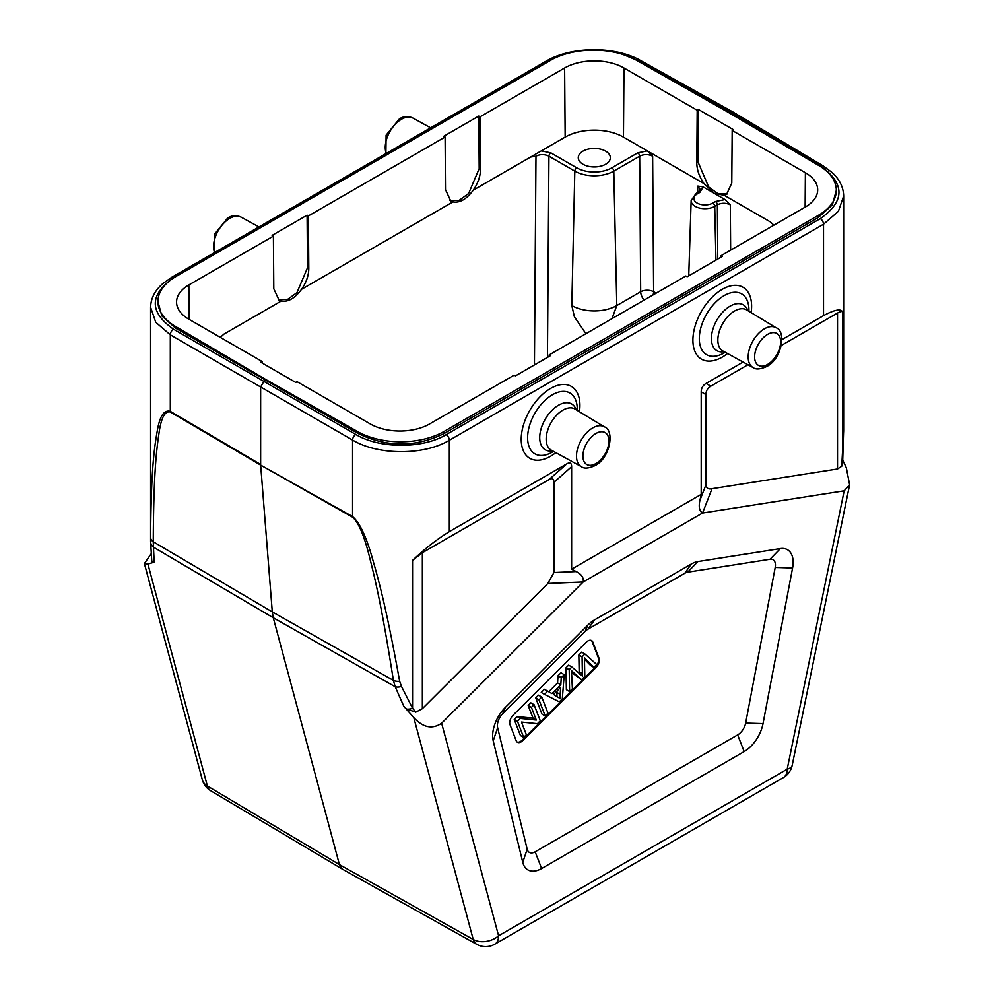 <?xml version="1.0" encoding="UTF-8"?>
<svg xmlns="http://www.w3.org/2000/svg" width="994" height="994" viewBox="0 0 994 994"><rect width="100%" height="100%" fill="white"/><g stroke="black" fill="none" stroke-linecap="round" stroke-linejoin="round"><path stroke-width="1.49" d="M151.1 553.869L144.391 563.548L147.907 564.045L154.182 562.194L151.821 561.871L150.603 541.718A9.157 7.592 179.6 0 1 150.603 541.593L150.616 537.518A9.157 6.188 -179.8 0 0 153.262 541.78L153.461 547.172A9.157 7.592 179.6 0 1 150.603 541.718L150.603 541.593M842.713 460.073L846.341 467.789L849.609 484.799L844.167 490.812L702.559 513.041L583.229 581.95L441.634 723.21L498.59 935.789A18.327 12.959 165 0 1 473.231 939.467A18.327 10.599 119.2 0 0 476.685 944.3L342.706 869.315L339.414 864.581L207.373 785.981A18.327 12.959 165 0 1 202.304 779.694L202.304 779.694A18.327 18.327 0 0 0 210.629 790.69A18.327 10.561 -59.2 0 1 207.373 785.981L147.907 564.045M441.634 723.21C432.34 729.559 423.046 727.67 413.765 717.531L403.825 706.324L395.19 686.73A9.157 4.982 -24.9 0 0 401.489 686.444L399.663 681.3C386.815 610.49 379.435 582.72 372.352 558.268C366.227 536.449 359.642 522.558 352.572 516.582L352.572 440.056A4.585 2.597 -60 0 1 355.802 434.453L263.882 381.373L265.82 380.255L175.54 328.132L161.823 315.868L157.934 301.617A61.392 35.449 0 0 0 175.54 326.467L175.54 328.132M399.663 681.3A9.157 5.231 -8.8 0 1 393.413 680.418L395.19 686.73L273.275 617.759L339.414 864.581L473.231 939.467L413.765 717.531M553.931 482.363C553.882 478.698 552.266 477.754 549.073 479.555L422.363 552.714L412.547 560.367C424.736 548.825 436.987 539.257 449.325 531.666L566.766 463.863C569.972 462.061 571.587 462.993 571.625 466.658L553.931 482.363L553.931 572.544L547.856 583.466L422.363 708.672L415.803 712.151L406.732 709.082L403.825 706.324M415.803 712.151L412.547 708.237L401.489 686.444M154.182 562.194L153.461 547.172L273.275 617.759L272.294 611.906L153.262 541.78C153.623 475.828 156.108 452.755 158.916 433.782C161.028 418.002 164.83 410.733 170.334 411.988A9.157 5.343 -59.6 0 1 170.309 411.354C163.96 409.578 159.574 416.349 157.139 431.694C153.896 450.096 151.026 472.585 150.616 537.518M781.967 339.613L823.517 315.632C834.736 309.619 841.098 308.426 842.614 312.066L842.614 459.936A9.157 2.721 3.2 0 0 842.738 459.551L841.732 466.248L843.633 431.172L843.645 196.042L838.389 211.349L823.517 224.234L449.325 440.267C424.177 455.55 377.956 455.451 352.572 440.056L170.309 334.829L155.735 322.242L150.603 307.233M173.552 329.225L263.882 381.373L260.639 386.989L260.639 464.471L170.309 411.354L170.309 334.829A4.585 2.696 -60 0 1 173.552 329.225C149.088 312.054 149.212 294.833 173.938 277.537A4.585 2.647 60 0 0 171.676 277.326L545.868 61.293C570.929 46.209 615.41 45.886 640.695 60.572L732.628 111.813L730.366 112.061L820.696 166.048C845.161 183.766 845.024 201.297 820.298 218.643L446.107 434.676C422.674 448.94 379.447 448.828 355.802 434.453M843.645 429.147L842.738 459.551A9.157 2.721 3.2 0 0 842.614 459.054M571.625 466.658L571.625 569.202L701.205 494.391L701.205 391.847C701.255 388.132 702.87 385.337 706.063 383.435L743.09 362.052M781.359 345.44L837.52 313.023C840.514 311.408 842.216 311.097 842.614 312.066M706.063 383.435L710.809 386.169L747.96 364.723M841.732 466.248L837.52 468.982L712.027 488.688C708.449 489.52 706.423 488.216 705.951 484.774L705.951 394.593C706.001 390.878 707.616 388.07 710.809 386.169M476.685 944.3A18.327 18.327 0 0 0 494.801 944.176A18.327 10.586 -120 0 0 498.59 935.789L787.198 769.17A18.327 10.586 60 0 1 783.409 777.556A18.327 18.327 0 0 0 792.193 765.355A18.327 7.48 -168.4 0 1 787.198 769.17L844.167 490.812M170.334 411.988L260.664 465.105L352.572 516.582A9.157 5.243 -60.5 0 0 352.597 517.215L260.664 465.105L272.294 611.906L393.413 680.418C382.268 609.645 375.881 582.074 369.731 557.858C364.438 536.238 358.722 522.695 352.597 517.215M729.062 112.807L730.366 112.061L638.434 60.82L622.853 54.446M265.82 379.509L357.703 431.632A61.392 35.449 0 0 0 444.144 431.421L818.335 215.375A61.392 35.449 0 0 0 836.314 190.314L832.338 204.926L818.335 217.475L444.144 433.521C415.43 447.586 386.616 447.511 357.703 433.297L265.82 380.255L265.82 379.509L175.54 326.467M836.314 190.314A61.392 35.449 0 0 0 818.708 165.476L728.416 112.434L636.545 60.299A61.392 35.449 0 0 0 550.104 60.522L175.913 276.556A61.392 35.449 0 0 0 157.934 301.617M623.983 67.99A41.972 24.229 180 0 0 564.629 67.99L480.077 116.807L478.785 116.062L443.796 136.253L445.101 137.01L308.388 215.934L307.096 215.189L272.107 235.379L273.4 236.125L188.86 284.943A41.972 24.229 180 0 0 176.559 302.226A41.972 24.229 180 0 0 188.86 319.211L262.068 361.481L260.776 362.226L295.752 382.429L297.057 381.671L370.265 423.941A41.972 24.229 180 0 0 429.619 423.941L514.159 375.136L515.464 375.881L550.44 355.678L549.148 354.933L685.86 276.009L687.152 276.754L722.141 256.551L720.836 255.806L805.389 206.988A41.972 24.229 180 0 0 817.677 190.016A41.972 24.229 180 0 0 805.389 172.732L732.18 130.463L733.473 129.717L698.484 109.514L697.192 110.259L623.983 67.99L623.462 137.122L647.33 150.902L637.738 152.877L611.844 167.824A24.813 14.326 180 0 1 576.768 167.824L550.875 152.877L541.283 150.902L565.151 137.122A41.226 23.806 0 0 1 623.462 137.122M262.068 361.481L262.081 362.984M605.644 151.15A16.028 9.257 0 0 0 588.175 149.137A16.028 9.257 0 0 0 578.272 157.698A16.028 9.257 0 0 0 582.969 164.234A16.028 9.257 0 0 0 600.438 166.246A16.028 9.257 0 0 0 610.341 157.698A16.028 9.257 0 0 0 605.644 151.15M611.993 318.652L616.802 305.543A31.808 18.364 180 0 1 571.811 305.543L574.818 171.13L548.937 156.182C544.538 154.12 540.227 154.12 535.977 156.207L530.597 157.064L541.283 150.902M450.332 200.763L452.966 201.894C459.8 203.124 466.571 199.222 473.256 190.177C478.002 183.306 480.413 176.373 480.475 169.402L480.077 116.807M278.631 299.89L281.277 301.008C288.111 302.251 294.87 298.349 301.555 289.304C306.314 282.433 308.724 275.5 308.786 268.529L308.388 215.934M220.308 337.364L223.923 334.121L220.333 337.376M571.811 305.543L574.408 316.825L585.926 333.698M732.18 130.463L731.783 183.058L726.552 194.451L724.303 195.346L714.114 193.258L725.011 199.558L715.419 201.533L712.797 203.062A11.071 6.386 180 0 1 697.142 203.062A11.071 6.386 180 0 1 697.142 194.016A2.746 1.59 60 0 0 695.763 193.88L700.509 189.929L697.825 186.102L703.205 186.959L714.114 193.258L704.025 183.629L647.33 150.902L652.636 156.207C648.299 154.095 643.988 154.082 639.676 156.182A2.746 1.59 -120 0 0 637.738 152.877M725.011 199.558L730.317 204.863C725.993 202.751 721.681 202.739 717.37 204.839A2.746 1.59 -120 0 0 715.419 201.533M773.916 225.166L770.325 221.91L773.941 225.153M697.142 194.016L699.776 192.501L703.205 186.959M704.025 183.629C699.267 176.758 696.869 169.825 696.794 162.854L697.192 110.259M445.101 137.01L445.486 189.605L450.717 200.999M273.4 236.125L273.797 288.732L279.028 300.126M307.096 215.189L307.494 267.784L296.945 292.646L287.514 299.455L278.332 299.679M478.785 116.062L479.183 168.657L468.634 193.519L459.203 200.328L450.021 200.552M549.135 356.436L549.148 354.933M720.824 257.309L720.836 255.806M698.484 109.514L698.099 162.109L708.647 186.971L718.078 193.793L727.248 194.004M653.07 294.932A9.157 5.293 120 0 0 653.63 291.689A9.157 5.057 -0.4 0 0 640.683 291.751A9.157 5.293 -120 0 0 644.087 300.113M547.856 583.466L583.229 581.95C583.838 577.651 581.478 574.197 576.172 571.575L571.625 569.202M701.205 494.391L699.987 500.081C698.471 506.654 699.329 510.978 702.559 513.041L712.027 488.688M522.769 862.332L493.21 740.841A27.484 15.867 -60 0 1 505.437 707.318L587.852 625.114A27.484 15.867 -60 0 1 594.499 619.921L691.302 564.033A27.484 15.867 -60 0 1 697.95 561.548L780.352 548.601A27.484 15.867 -60 0 1 792.578 567.996L763.032 723.62A27.484 15.867 -60 0 1 744.158 751.588L541.631 868.52A27.484 15.867 -60 0 1 522.769 862.332L527.18 849.211L497.634 727.707L493.21 740.841M792.578 567.996L775.208 567.45A11.617 6.71 120 0 0 770.039 559.249L687.637 572.196A11.617 6.71 120 0 0 684.829 573.24L588.013 629.14A11.617 6.71 120 0 0 585.205 631.327L502.802 713.543A11.617 6.71 120 0 0 497.634 727.707M775.208 567.45L745.662 723.073L763.032 723.62M527.18 849.211A11.617 6.71 120 0 0 535.157 851.821L737.685 734.889A11.617 6.71 120 0 0 745.662 723.073M522.856 740.505A7.331 4.237 -60 0 1 517.414 742.257A7.331 4.237 -60 0 1 516.209 740.766L510.009 724.663A7.331 4.237 -60 0 1 509.698 722.8A7.331 4.237 -60 0 1 513.103 715.195L586.162 642.31A7.331 4.237 -60 0 1 587.939 640.931A7.331 4.237 -60 0 1 591.604 640.571A7.331 4.237 -60 0 1 592.809 642.062L599.009 658.165A7.331 4.237 -60 0 1 595.915 667.62L522.856 740.505L522.21 740.132L595.269 667.247A7.331 4.237 120 0 0 598.363 657.792L592.163 641.689A7.331 4.237 120 0 0 591.268 640.409M517.104 742.033A7.331 4.237 120 0 0 522.21 740.132M523.676 737.399L520.446 735.523L514.233 719.42L517.104 716.562L533.057 718.165L528.174 705.516L530.846 702.845L534.089 704.721L531.417 707.38L536.288 720.041L520.334 718.438L517.476 721.296L523.676 737.399L526.36 734.728L521.49 722.079L537.431 723.669L540.301 720.824L534.089 704.721M545.184 715.941L541.954 714.065L535.741 697.962L538.537 695.179L541.78 697.055L538.984 699.838L545.184 715.941L547.98 713.158L541.78 697.055M544.476 694.359L541.233 692.483L544.414 689.314L548.763 691.737L557.572 682.94L558.019 675.746L560.976 672.789L564.219 674.665L561.25 677.622L560.815 684.804L551.993 693.601L547.657 691.178L544.476 694.359L559.311 701.851L562.318 698.844L564.219 674.665M579.204 674.205L578.843 654.971L581.689 652.126L584.932 653.99L582.086 656.835L582.447 676.082L571.885 667.011L569.189 669.695L569.612 691.563L572.42 688.767L571.438 670.577L581.44 679.772L584.807 676.417L584.435 657.606A92.914 53.639 120 0 0 586.597 660.016L593.865 667.372L596.735 664.514L584.932 653.99M593.865 667.372L590.635 665.495L584.534 659.333M581.44 679.772L571.6 672.391M569.612 691.563L566.381 689.699L565.959 667.831L568.643 665.148L571.885 667.011M528.174 705.516L531.417 707.38M536.288 720.041L533.057 718.165M517.104 716.562L520.334 718.438M514.233 719.42L517.476 721.296M535.741 697.962L538.984 699.838M548.763 691.737L551.993 693.601M557.572 682.94L560.815 684.804M560.181 694.384L560.231 698.583L553.534 694.483L560.678 687.351L560.181 694.384L556.938 692.507L557.05 690.967M558.019 675.746L561.25 677.622M547.657 691.178L544.414 689.314M556.988 696.719L556.938 692.507M578.843 654.971L582.086 656.835M569.189 669.695L565.959 667.831M406.732 709.082A9.157 5.43 -22.5 0 0 412.547 708.237L412.547 560.367M152.741 562.442A9.157 7.331 174.9 0 1 151.535 559.361A9.157 7.331 174.9 0 1 151.523 559.311M173.938 277.537L552.801 59.056M545.868 61.293A4.585 2.647 60 0 1 548.129 61.504M386.293 153.424A22.986 13.27 -60 0 1 401.501 119.255A22.986 13.27 -60 0 1 412.858 118.037L430.651 127.816M214.605 252.551A22.986 13.27 -60 0 1 229.813 218.382A22.986 13.27 -60 0 1 241.157 217.164L258.962 226.93M640.695 60.572A4.585 2.647 119.1 0 0 638.434 60.82M820.298 218.643A4.585 2.647 -120 0 1 823.517 224.234L823.517 315.632M732.69 111.85L823.02 165.836A4.585 2.647 120.9 0 0 820.696 166.048M449.325 531.666L449.325 440.267A4.585 2.647 -120 0 0 446.107 434.676M579.452 411.752A41.524 23.968 120 0 0 550.577 388.443A41.524 23.968 120 0 0 521.216 439.286A41.524 23.968 120 0 0 550.577 456.234A41.524 23.968 120 0 0 555.845 452.643M751.141 312.625A41.524 23.968 120 0 0 722.265 289.316A41.524 23.968 120 0 0 692.905 340.159A41.524 23.968 120 0 0 722.265 357.107A41.524 23.968 120 0 0 727.533 353.516M748.917 311.284L748.929 310.463A35.101 20.265 120 0 0 724.117 295.628A35.101 20.265 120 0 0 699.304 338.606A35.101 20.265 120 0 0 724.117 352.945A35.101 20.265 120 0 0 724.564 352.684L725.26 352.261M724.179 351.665A26.465 15.283 -60 0 1 711.654 334.928A26.465 15.283 -60 0 1 730.118 306.14A26.465 15.283 -60 0 1 747.861 310.637M734.628 310.985A23.719 13.692 -60 0 1 746.643 309.892L776.066 327.734A22.986 13.27 120 0 0 764.436 328.79A22.986 13.27 120 0 0 749.377 349.18A22.986 13.27 120 0 0 753.079 367.544L722.924 350.981A23.719 13.692 -60 0 1 719.097 332.021A23.719 13.692 -60 0 1 734.628 310.985M767.616 334.369A18.401 10.623 120 0 0 754.608 356.908A18.401 10.623 120 0 0 767.616 364.425A18.401 10.623 120 0 0 780.625 341.886A18.401 10.623 120 0 0 767.616 334.369M595.928 433.496A18.401 10.623 120 0 0 582.906 456.035A18.401 10.623 120 0 0 595.928 463.552A18.401 10.623 120 0 0 608.937 441.013A18.401 10.623 120 0 0 595.928 433.496M592.747 427.917A22.986 13.27 120 0 0 577.688 448.294A22.986 13.27 120 0 0 581.391 466.671C584.099 468.82 588.622 468.485 594.971 465.639C610.304 458.11 614.826 430.191 604.377 426.861A22.986 13.27 120 0 0 592.747 427.917M581.391 466.671L551.223 450.108A23.719 13.692 -60 0 1 547.408 431.147A23.719 13.692 -60 0 1 562.939 410.112A23.719 13.692 -60 0 1 574.942 409.019L604.377 426.861M552.478 450.791A26.465 15.283 -60 0 1 539.966 434.055A26.465 15.283 -60 0 1 558.429 405.266A26.465 15.283 -60 0 1 576.172 409.764M577.228 410.41L577.241 409.59A35.101 20.265 120 0 0 552.428 394.755A35.101 20.265 120 0 0 527.615 437.733A35.101 20.265 120 0 0 552.428 452.071A35.101 20.265 120 0 0 552.875 451.81L553.571 451.388M837.52 468.982L837.52 313.023M422.363 552.714L422.363 708.672M357.703 431.632L357.703 433.297M547.446 357.418L548.937 156.182A2.746 1.59 -60 0 1 550.875 152.877M530.597 157.064L473.256 190.177M452.966 201.894L301.555 289.304M281.277 301.008L223.923 334.121M535.977 156.207L534.437 364.922M611.844 167.824A2.746 1.59 -120 0 1 613.795 171.13L616.802 305.543L640.683 291.751L639.676 156.182L613.795 171.13A27.559 15.916 180 0 1 574.818 171.13A2.746 1.59 -60 0 1 576.768 167.824M656.164 293.143L653.63 291.689L652.636 156.207M697.825 186.102L697.577 192.848M730.652 250.14L730.317 204.863M770.325 221.91L724.303 195.346M698.397 192.364A2.746 1.59 60 0 1 699.776 192.501M715.941 260.13L714.736 206.367A13.817 7.977 180 0 1 699.565 208.069A13.817 7.977 180 0 1 691.153 200.577L688.743 275.835M717.767 259.074L717.37 204.839L714.736 206.367A2.746 1.59 -120 0 0 712.797 203.062M805.128 207.137L805.389 172.732M564.629 67.99L565.151 137.122M189.108 319.36L188.86 284.943M307.494 267.784L308.786 268.529M479.183 168.657L480.475 169.402M696.794 162.854L698.099 162.109M818.335 215.375L818.335 217.475M444.144 431.421L444.144 433.521M566.766 463.863L549.073 479.555M553.931 572.544L576.172 571.575M701.205 391.847L705.951 394.593M699.987 500.081L705.951 484.774M502.802 713.543L505.437 707.318M587.852 625.114L585.205 631.327M588.013 629.14L594.499 619.921M691.302 564.033L684.829 573.24M687.637 572.196L697.95 561.548M780.352 548.601L770.039 559.249M737.685 734.889L744.158 751.588M541.631 868.52L535.157 851.821M595.269 667.247L595.915 667.62M599.009 658.165L598.363 657.792M592.163 641.689L592.809 642.062M582.335 673.572L579.092 671.696M584.497 658.811L586.597 660.016M572.035 672.764L575.277 674.64M150.603 307.345L150.603 540.413M171.676 277.326L162.755 283.65C154.84 290.559 150.79 298.486 150.603 307.407M385.883 153.66L386.107 135.172L399.265 119.056C402.893 116.36 407.416 116.012 412.858 118.037M214.195 252.787L214.418 234.298L227.576 218.183C231.204 215.474 235.727 215.139 241.157 217.164M342.669 869.29L210.629 790.69M202.304 779.694L144.391 563.548M823.02 165.836L831.866 172.322C839.545 179.293 843.471 187.22 843.645 196.104M753.079 367.544C755.788 369.693 760.311 369.358 766.672 366.525C781.992 358.996 786.515 331.064 776.066 327.734M792.193 765.355L849.522 485.209M494.801 944.176L783.409 777.556M695.763 193.88L691.153 200.577"/></g></svg>
